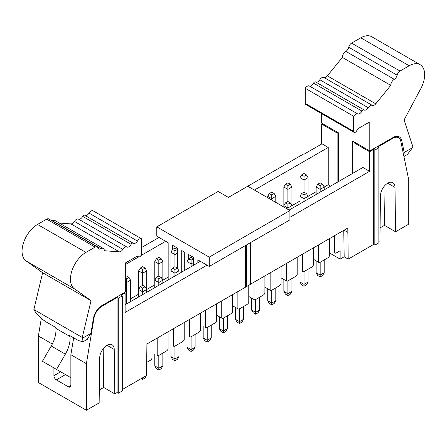 <?xml version="1.0" encoding="UTF-8"?>
<svg xmlns="http://www.w3.org/2000/svg" width="447" height="447" viewBox="0 0 447 447"><rect width="100%" height="100%" fill="white"/><g stroke="black" fill="none" stroke-linecap="round" stroke-linejoin="round"><path stroke-width="0.67" d="M156.791 226.858L218.108 191.456L228.434 197.418L247.8 186.237L289.913 210.554L289.913 219.868L209.235 266.451L209.235 257.131L156.791 226.858L156.791 236.172L168.167 242.738L168.167 279.073A1.14 0.659 -120 0 0 168.363 279.8M187.047 269.01L187.047 261.556L188.662 258.763L191.081 260.16L193.501 258.763L191.081 257.366L188.662 258.763L188.662 254.572L193.501 257.366L193.501 265.283M197.859 262.769L197.859 259.88L209.235 266.451M174.945 250.845L177.364 249.448L174.945 248.051L172.525 249.448L172.525 245.258L177.364 248.051L177.364 268.083L174.945 266.68L174.945 254.572L170.91 252.242L172.525 249.448L174.945 250.845L174.945 254.572L177.364 253.175M181.722 272.083L181.722 250.566L184.304 252.058L184.304 270.597M289.913 210.554L209.235 257.131M369.792 121.863L369.792 150.93L393.064 137.492A12.55 7.247 -60 0 1 399.339 136.871A12.55 7.247 -60 0 1 401.747 140.598L404.194 152.494L412.48 147.711L412.838 146.644L404.077 119.952L419.694 90.657A21.869 12.628 120 0 0 420.124 64.681A21.869 12.628 120 0 0 409.189 65.765L400.015 71.056A4.235 2.447 120 0 0 397.143 75.185A4.23 2.442 -60 0 1 394.271 79.315A4.939 2.85 120 0 0 390.767 85.366L375.765 103.81A4.23 2.442 -60 0 1 372.278 105.369A4.235 2.447 120 0 0 368.239 107.699A4.23 2.442 -60 0 1 364.109 109.973A4.23 2.442 -60 0 1 363.987 109.895A1.877 1.084 120 0 0 363.931 109.856A1.877 1.084 120 0 0 361.969 111.085A4.23 2.442 -60 0 1 357.678 113.907A4.235 2.447 120 0 0 353.655 116.242L353.655 131.362A2.28 1.319 120 0 0 354.125 132.407A2.28 1.319 120 0 0 355.264 132.295L356.075 131.831L357.851 128.753L369.792 121.863M354.125 132.407L305.714 104.458A2.28 1.319 -60 0 1 305.245 103.413L305.245 88.294A4.235 2.447 -60 0 1 309.268 85.958A4.23 2.442 120 0 0 313.565 83.136A1.877 1.084 -60 0 1 315.521 81.907A1.877 1.084 -60 0 1 315.576 81.946L363.869 109.828M315.856 82.103A4.23 2.442 120 0 0 319.834 79.75A4.235 2.447 -60 0 1 323.868 77.42A4.23 2.442 120 0 0 327.355 75.861L342.357 57.417A4.939 2.85 -60 0 1 345.861 51.366A4.23 2.442 120 0 0 348.738 47.237A4.235 2.447 -60 0 1 351.605 43.108L360.779 37.816A21.869 12.628 -60 0 1 371.714 36.732L420.124 64.681M338.524 181.555L338.524 132.876L321.382 122.981L321.382 113.504M353.655 116.242L305.245 88.294M390.767 85.366L342.357 57.417M412.48 147.711L407.379 154.494L403.926 156.506M352.644 173.402L352.644 141.029L369.792 150.93M403.864 156.221L404.194 152.494M378.866 241.414L379.916 240.81L380.481 195.764A10.27 5.928 -60 0 1 384.962 185.427A10.27 5.928 -60 0 1 392.874 182.678A10.27 5.928 -60 0 1 395.003 187.377L395.567 231.769L408.312 224.411L408.312 177.828L400.758 141.129A11.41 6.588 120 0 0 398.568 137.743A11.41 6.588 120 0 0 392.863 138.307L377.654 147.085L378.866 147.784L374.832 150.114L373.619 149.415L369.585 151.745L354.058 142.777L354.058 172.587M354.058 142.777L354.862 142.314M337.116 182.37L337.116 132.994L337.921 132.53M168.167 277.118L162.842 280.191L162.842 261.556L158.808 263.886L154.774 261.556L156.389 258.763L158.808 260.16L158.808 276L156.389 277.397L158.808 278.794L158.808 282.521L154.774 280.191L154.774 261.556M154.774 284.851L146.705 289.505L146.705 270.876L142.671 273.206L138.637 270.876L140.252 268.083L142.671 269.48L142.671 285.315L140.252 286.711L142.671 288.108L142.671 291.835L138.637 289.505L138.637 270.876M138.637 294.165L130.569 298.825M330.657 186.097L328.238 184.7L320.169 189.36L316.135 187.03L317.75 184.237L320.169 185.634L322.589 184.237L320.169 182.834L317.75 184.237M316.135 191.69L304.033 198.675L299.998 196.345L299.998 177.71L301.613 174.917L304.033 176.314L306.452 174.917L304.033 173.52L301.613 174.917M299.998 201.005L291.93 205.665M383.979 186.572L384.47 225.366L380.079 227.903M395.567 231.769L384.47 225.366M395.003 187.377L387.739 183.186M289.913 217.309L369.585 171.307L362.93 167.463L289.108 210.084M369.585 171.307L369.585 151.745M337.116 132.994L321.583 124.026L322.388 123.562M321.432 144.141L321.583 143.593L328.238 147.437L328.238 184.7M321.583 143.593L321.583 124.026M41.314 318.409L38.392 335.971L38.392 382.554L86.394 410.268L86.394 363.69L70.866 354.722L70.866 385.465A3.425 1.978 60 0 1 70.157 387.029A3.425 1.978 60 0 1 68.447 386.862L56.344 379.877A3.425 1.978 60 0 1 53.919 375.681L53.919 367.915M141.464 247.582L159.009 237.452M228.395 197.395L303.831 153.841L304.234 154.075L321.985 143.828M125.328 264.585L138.637 256.902M140.917 255.583L165.664 241.296M73.677 337.826L70.866 354.722M124.517 292.534L125.121 292.886L125.121 312.447L207.017 265.166M200.357 261.327L125.121 304.765M254.416 190.059L328.238 147.437M191.081 266.68L191.081 263.886L187.047 261.556M193.501 262.49L191.081 263.886L191.081 260.16M170.91 278.33L170.91 252.242M178.979 273.67L178.979 270.876L174.945 273.206L170.91 270.876L172.525 268.083L174.945 269.48L177.364 268.083L178.979 270.876M174.945 276L174.945 269.48M154.774 287.644L154.774 280.191L156.389 277.397M158.808 285.315L158.808 282.521L162.842 280.191L161.227 277.397L158.808 276M162.842 282.985L162.842 280.191M271.759 200.072L271.759 198.675L267.725 196.345L269.34 193.551L271.759 194.948L274.184 193.551L271.759 192.154L269.34 193.551M275.793 202.402L275.793 196.345L271.759 198.675L271.759 194.948M267.725 197.742L267.725 196.345M287.896 209.386L287.896 207.989L283.862 205.659L283.862 187.03L285.477 184.237L287.896 185.634L290.321 184.237L287.896 182.834L285.477 184.237M291.93 208.458L291.93 205.659L287.896 207.989L287.896 204.262L290.321 202.865L287.896 201.468L287.896 189.36L283.862 187.03M283.862 207.056L283.862 205.659L285.477 202.865L287.896 204.262M290.321 202.865L291.93 205.659L291.93 187.03L287.896 189.36L287.896 185.634M304.033 201.468L304.033 194.948L306.452 193.551L304.033 192.154L304.033 180.04L299.998 177.71M308.067 199.138L308.067 177.71L304.033 180.04L304.033 176.314M299.998 203.798L299.998 196.345L301.613 193.551L304.033 194.948M320.169 192.154L320.169 185.634M324.204 189.824L324.204 187.03L322.589 184.237M316.135 194.484L316.135 187.03M126.535 303.949L126.535 282.521L125.328 281.822M130.569 301.619L130.569 280.191L126.535 282.521L126.535 278.794L128.954 277.397L126.535 276L125.328 276.699M138.637 296.959L138.637 289.505L140.252 286.711M142.671 294.629L142.671 291.835L146.705 289.505L145.091 286.711L142.671 285.315M146.705 292.304L146.705 289.505M378.866 147.784L378.866 242.81L374.832 245.14L373.619 244.442L348.207 259.115L344.173 256.785L340.139 259.115L329.45 252.941M250.583 284.158L347.8 228.031L348.207 259.115M373.619 149.415L373.619 244.442M374.832 150.114L374.832 245.14M250.583 242.576L250.583 284.27L146.912 344.011L146.504 375.564L122.299 389.538M86.394 363.69L93.954 318.258A11.41 6.588 -60 0 1 101.849 306.324L117.053 297.54L118.265 298.238L122.299 295.914L122.299 390.941L118.265 393.265L117.053 392.567L114.795 393.874L103.704 387.471L99.307 390.007M114.795 393.874L114.231 349.481A10.27 5.928 120 0 0 112.102 344.782A10.27 5.928 120 0 0 104.19 347.531A10.27 5.928 120 0 0 99.709 357.863L99.145 402.909L86.394 410.268M52.316 344.011L38.392 335.971M70.866 377.698L56.545 369.429L65.363 354.158A22.819 13.175 120 0 0 70.017 336.541L69.358 335.328L78.432 340.569L82.991 341.776L82.634 338.144L90.92 333.361L93.367 318.638A12.55 7.247 -60 0 1 102.05 305.508L125.328 292.07L125.328 263.004L137.268 256.109L139.039 257.131L139.85 256.667A2.28 1.319 120 0 0 141.464 253.874L141.464 238.748A4.235 2.447 120 0 0 137.436 241.062A4.23 2.442 -60 0 1 133.318 243.319A4.23 2.442 -60 0 1 133.145 243.196A1.877 1.084 120 0 0 133.066 243.146A1.877 1.084 120 0 0 131.133 244.33A4.23 2.442 -60 0 1 126.875 247.051A4.235 2.447 120 0 0 122.841 249.381A4.23 2.442 -60 0 1 119.349 251.845L104.347 250.728A4.939 2.85 120 0 0 103.324 248.471A4.939 2.85 120 0 0 100.849 248.722A4.23 2.442 -60 0 1 98.72 248.934A4.23 2.442 -60 0 1 97.971 247.912A4.235 2.447 120 0 0 97.217 246.889A4.235 2.447 120 0 0 95.099 247.102L85.925 252.399A21.869 12.628 120 0 0 71.637 271.67A21.869 12.628 120 0 0 74.99 289.192A21.869 12.628 120 0 0 75.42 289.421L91.037 300.686L82.276 337.491L82.634 338.144M82.276 337.491L33.871 309.542L34.223 310.196C36.827 314.559 40.806 318.471 46.158 321.935L55.238 327.176L55.897 328.389A22.819 13.175 -60 0 1 51.243 346.006L42.426 361.277L56.545 369.429M122.299 295.914L121.087 295.216L125.121 292.886M245.336 287.186L245.336 245.604M162.842 261.556L161.227 258.763L158.808 257.366L156.389 258.763M158.808 260.16L161.227 258.763M174.945 266.68L172.525 268.083M146.705 270.876L145.091 268.083L142.671 266.68L140.252 268.083M142.671 269.48L145.091 268.083M158.808 278.794L161.227 277.397M275.793 196.345L274.184 193.551M287.896 201.468L285.477 202.865M291.93 187.03L290.321 184.237M308.067 196.345L306.452 193.551M304.033 192.154L301.613 193.551M308.067 177.71L306.452 174.917M125.328 278.095L126.535 278.794M130.569 280.191L128.954 277.397M142.671 288.108L145.091 286.711M343.771 230.361L344.173 256.785M347.8 232.334L344.073 230.183M334.691 235.597L334.691 252.929A3.425 1.978 120 0 0 334.797 252.996A3.425 1.978 120 0 0 336.507 252.823L340.139 250.728L340.139 259.115M246.548 286.594L246.548 244.906M146.51 375.329L146.705 362.405L150.136 360.427A3.425 1.978 120 0 0 151.952 358.433L151.952 341.106M118.265 298.238L118.265 393.265M117.053 392.567L117.053 297.54M103.207 348.671L103.704 387.471M114.231 349.481L106.967 345.291M90.92 333.361L87.187 339.374M55.897 328.389L70.017 336.541M281.04 266.574L281.04 283.906A3.425 1.978 -60 0 1 279.224 285.896L271.966 290.092A3.425 1.978 120 0 1 270.251 290.259L264.903 287.17L270.15 290.192A3.425 1.978 120 0 0 270.251 290.259M264.903 275.894L264.903 293.221A3.425 1.978 -60 0 1 263.087 295.216L255.829 299.406A3.425 1.978 120 0 1 254.114 299.574A3.425 1.978 120 0 1 254.013 299.507L248.767 296.478M248.767 285.315L248.767 302.535A3.425 1.978 -60 0 1 246.951 304.53L239.693 308.721A3.425 1.978 120 0 1 237.977 308.894A3.425 1.978 120 0 1 237.877 308.827L232.63 305.798L237.977 308.894M232.63 294.523L232.63 311.855A3.425 1.978 -60 0 1 230.814 313.844L223.556 318.041A3.425 1.978 120 0 1 221.841 318.208L216.493 315.118L221.74 318.141A3.425 1.978 120 0 0 221.841 318.208M216.493 303.843L216.493 321.169A3.425 1.978 -60 0 1 214.677 323.164L207.419 327.355A3.425 1.978 120 0 1 205.709 327.522L205.603 327.455A3.425 1.978 120 0 0 205.709 327.522M200.357 313.157L200.357 330.484A3.425 1.978 -60 0 1 198.541 332.479L191.282 336.669A3.425 1.978 120 0 1 189.573 336.842L189.467 336.775A3.425 1.978 120 0 0 189.573 336.842M184.22 322.471L184.22 339.798A3.425 1.978 -60 0 1 182.41 341.793L175.146 345.989A3.425 1.978 120 0 1 173.436 346.157L173.33 346.09A3.425 1.978 120 0 0 173.436 346.157M168.089 331.791L168.089 349.118A3.425 1.978 -60 0 1 166.273 351.113L159.009 355.304A3.425 1.978 120 0 1 157.299 355.471L157.193 355.404A3.425 1.978 120 0 0 157.299 355.471M329.45 238.625L329.45 255.958A3.425 1.978 -60 0 1 327.634 257.947L320.37 262.143A3.425 1.978 120 0 1 318.661 262.311L313.313 259.221M313.313 247.945L313.313 265.272A3.425 1.978 -60 0 1 311.498 267.267L304.234 271.458A3.425 1.978 120 0 1 302.524 271.625L302.418 271.558A3.425 1.978 120 0 0 302.524 271.625M297.177 257.26L297.177 274.587A3.425 1.978 -60 0 1 295.361 276.581L288.097 280.772A3.425 1.978 120 0 1 286.387 280.945L281.04 277.855M157.193 338.077L157.193 355.404M173.33 328.763L173.33 346.09M189.467 319.443L189.467 336.775M205.603 310.129L205.603 327.455M221.74 300.814L221.74 318.141M237.877 291.494L237.877 308.827M254.013 282.18L254.013 299.507M270.15 272.866L270.15 290.192M286.287 263.546L286.287 280.878A3.425 1.978 120 0 0 286.387 280.945M302.418 254.231L302.418 271.558M318.555 244.917L318.555 262.244A3.425 1.978 120 0 0 318.661 262.311M33.871 309.542L42.627 272.737L27.144 261.568M74.99 289.192L26.58 261.244A21.869 12.628 -60 0 1 23.227 243.721A21.869 12.628 -60 0 1 37.514 224.45L46.689 219.153A4.235 2.447 -60 0 1 48.807 218.941L97.217 246.889M52.198 220.902A4.23 2.442 120 0 0 52.439 220.773A4.939 2.85 -60 0 1 54.914 220.522L103.324 248.471M59.261 223.031L70.944 223.897A4.23 2.442 120 0 0 74.431 221.433A4.235 2.447 -60 0 1 78.465 219.103A4.23 2.442 120 0 0 82.723 216.382A1.877 1.084 -60 0 1 84.656 215.197A1.877 1.084 -60 0 1 84.734 215.247L132.982 243.107M85.142 215.476A4.23 2.442 120 0 0 89.031 213.113A4.235 2.447 -60 0 1 93.054 210.8L141.464 238.748M42.627 272.737L91.037 300.686M316.135 260.852L316.135 272.737L320.169 275.067L324.204 272.737L324.204 259.93M318.555 262.244L313.313 259.215M286.287 280.878L281.04 277.85M154.774 354.018L154.774 365.903L158.808 368.233L162.842 365.903L162.842 353.091M162.842 365.903L161.227 368.697L158.808 370.094L158.808 355.41M170.91 344.698L170.91 356.583L174.945 358.913L178.979 356.583L178.979 343.777M178.979 356.583L177.364 359.382L174.945 360.779L174.945 346.095M187.047 335.384L187.047 347.269L191.081 349.599L195.115 347.269L195.115 334.457M195.115 347.269L193.501 350.062L191.081 351.459L191.081 336.775M203.184 326.07L203.184 337.954L207.218 340.284L211.252 337.954L211.252 325.142M211.252 337.954L209.637 340.748L207.218 342.145L207.218 327.461M219.321 316.75L219.321 328.634L223.355 330.964L227.389 328.634L227.389 315.828M227.389 328.634L225.774 331.434L223.355 332.831L223.355 318.147M235.457 307.435L235.457 319.32L239.491 321.65L243.526 319.32L243.526 306.508M243.526 319.32L241.911 322.114L239.491 323.511L239.491 308.832M251.594 298.121L251.594 310.006L255.628 312.336L259.657 310.006L259.657 297.194M259.657 310.006L258.048 312.799L255.628 314.196L255.628 299.512M267.725 288.801L267.725 300.686L271.759 303.016L275.793 300.686L275.793 287.879M275.793 300.686L274.184 303.485L271.759 304.882L271.759 290.198M283.862 279.487L283.862 291.371L287.896 293.701L291.93 291.371L291.93 278.559M291.93 291.371L290.321 294.165L287.896 295.562L287.896 280.884M299.998 270.172L299.998 282.057L304.033 284.387L308.067 282.057L308.067 269.245M308.067 282.057L306.452 284.851L304.033 286.248L304.033 271.564M324.204 272.737L322.589 275.536L320.169 276.933L320.169 262.249M142.671 377.776L142.671 379.408L141.258 378.592M146.705 375.217L145.091 378.011L142.671 379.408M316.135 272.737L317.75 275.536L320.169 276.933M267.725 300.686L269.34 303.485L271.759 304.882M251.594 310.006L253.203 312.799L255.628 314.196M235.457 319.32L237.066 322.114L239.491 323.511M219.321 328.634L220.93 331.434L223.355 332.831M203.184 337.954L204.799 340.748L207.218 342.145M187.047 347.269L188.662 350.062L191.081 351.459M170.91 356.583L172.525 359.382L174.945 360.779M154.774 365.903L156.389 368.697L158.808 370.094M299.998 282.057L301.613 284.851L304.033 286.248M283.862 291.371L285.477 294.165L287.896 295.562M353.655 131.362L305.245 103.413M357.678 113.907L309.268 85.958M361.969 111.085L313.565 83.136M368.239 107.699L319.834 79.75M372.278 105.369L323.868 77.42M375.765 103.81L327.355 75.861M394.271 79.315L345.861 51.366M397.143 75.185L348.738 47.237M400.015 71.056L351.605 43.108M409.189 65.765L360.779 37.816M401.747 140.598L400.328 139.777M392.863 138.307L392.259 137.955M53.919 375.681L60.647 371.798M65.486 374.597L56.344 379.877M68.447 386.862L70.866 385.465M93.954 318.258L93.49 317.99M101.273 305.994L101.849 306.324M51.243 346.006L65.363 354.158M37.514 224.45L85.925 252.399M46.689 219.153L95.099 247.102M52.439 220.773L100.849 248.722M70.944 223.897L119.349 251.845M74.431 221.433L122.841 249.381M78.465 219.103L126.875 247.051M82.723 216.382L131.133 244.33M89.031 213.113L137.436 241.062M363.931 109.856L315.521 81.907M398.568 137.743L396.154 136.346M87.344 339.284L83.002 341.793M248.767 296.49L254.114 299.574M84.656 215.197L133.066 243.146"/></g></svg>
